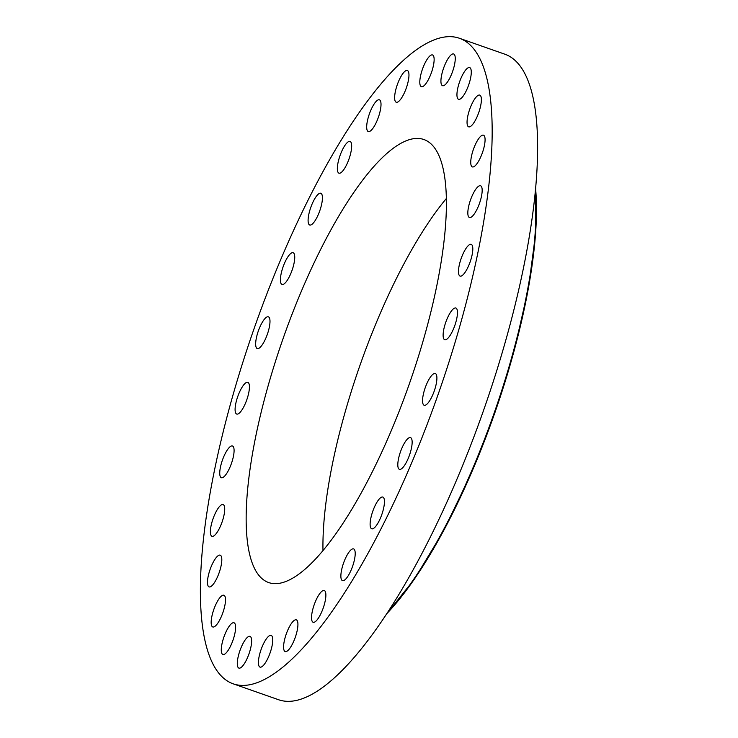 <?xml version="1.0" encoding="UTF-8"?>
<svg xmlns="http://www.w3.org/2000/svg" width="738" height="738" viewBox="0 0 738 738"><rect width="100%" height="100%" fill="white"/><g stroke="black" fill="none" stroke-linecap="round" stroke-linejoin="round"><path stroke-width="1.11" d="M399.092 456.305A16.808 4.806 -70.7 0 0 399.415 469.34A16.808 4.806 -70.7 0 0 410.863 450.65A16.808 4.806 -70.7 0 0 410.54 437.616A16.808 4.806 -70.7 0 0 399.092 456.305M429.719 41.808A342.026 97.711 -70.7 0 0 239.26 373.806A342.026 97.711 -70.7 0 0 233.143 683.803A342.026 97.711 -70.7 0 0 262.829 680.261A342.026 97.711 -70.7 0 0 453.289 348.271A342.026 97.711 -70.7 0 0 459.414 38.265A342.026 97.711 -70.7 0 0 429.719 41.808M233.143 683.803L278.586 699.735A342.026 97.711 -70.7 0 0 308.281 696.192A342.026 97.711 -70.7 0 0 498.74 364.194A342.026 97.711 -70.7 0 0 504.857 54.197L459.414 38.265M446.389 198.467A234.721 67.057 -70.7 0 0 322.986 550.539M403.538 141.954A234.721 67.057 -70.7 0 0 272.839 369.793A234.721 67.057 -70.7 0 0 268.632 582.55A234.721 67.057 -70.7 0 0 289.01 580.114A234.721 67.057 -70.7 0 0 419.719 352.275A234.721 67.057 -70.7 0 0 423.916 139.528A234.721 67.057 -70.7 0 0 403.538 141.954M423.077 395.642A16.808 4.806 -70.7 0 0 424.166 405.254A16.808 4.806 -70.7 0 0 436.379 383.142A16.808 4.806 -70.7 0 0 435.291 373.52A16.808 4.806 -70.7 0 0 423.077 395.642M443.206 333.235A16.808 4.806 -70.7 0 0 444.728 339.748A16.808 4.806 -70.7 0 0 452.154 331.823A16.808 4.806 -70.7 0 0 457.375 314.517A16.808 4.806 -70.7 0 0 455.853 308.014A16.808 4.806 -70.7 0 0 448.436 315.938A16.808 4.806 -70.7 0 0 443.206 333.235M458.483 272.23A16.808 4.806 -70.7 0 0 460.078 276.095A16.808 4.806 -70.7 0 0 468.261 266.575A16.808 4.806 -70.7 0 0 472.8 248.236A16.808 4.806 -70.7 0 0 471.204 244.37A16.808 4.806 -70.7 0 0 463.021 253.881A16.808 4.806 -70.7 0 0 458.483 272.23M468.123 215.671A16.808 4.806 -70.7 0 0 469.442 217.507A16.808 4.806 -70.7 0 0 478.353 206.308A16.808 4.806 -70.7 0 0 481.877 187.609A16.808 4.806 -70.7 0 0 480.567 185.773A16.808 4.806 -70.7 0 0 471.647 196.972A16.808 4.806 -70.7 0 0 468.123 215.671M471.665 166.401A16.808 4.806 -70.7 0 0 472.348 166.908A16.808 4.806 -70.7 0 0 481.951 153.974A16.808 4.806 -70.7 0 0 484.156 135.672A16.808 4.806 -70.7 0 0 483.473 135.174A16.808 4.806 -70.7 0 0 473.87 148.107A16.808 4.806 -70.7 0 0 471.665 166.401M468.907 126.899A16.808 4.806 -70.7 0 0 478.897 112.13A16.808 4.806 -70.7 0 0 479.774 95.101A16.808 4.806 -70.7 0 0 479.525 95.045A16.808 4.806 -70.7 0 0 469.534 109.805A16.808 4.806 -70.7 0 0 468.658 126.835A16.808 4.806 -70.7 0 0 468.907 126.899M460.005 99.132A16.808 4.806 -70.7 0 0 469.368 82.813A16.808 4.806 -70.7 0 0 469.672 67.573A16.808 4.806 -70.7 0 0 468.206 67.748A16.808 4.806 -70.7 0 0 458.851 84.067A16.808 4.806 -70.7 0 0 458.547 99.307A16.808 4.806 -70.7 0 0 460.005 99.132M445.401 84.492A16.808 4.806 -70.7 0 0 453.861 67.426A16.808 4.806 -70.7 0 0 453.649 53.966A16.808 4.806 -70.7 0 0 450.78 55.165A16.808 4.806 -70.7 0 0 442.32 72.232A16.808 4.806 -70.7 0 0 442.532 85.691A16.808 4.806 -70.7 0 0 445.401 84.492M425.826 83.726A16.808 4.806 -70.7 0 0 433.178 66.66A16.808 4.806 -70.7 0 0 432.533 54.953A16.808 4.806 -70.7 0 0 428.114 57.915A16.808 4.806 -70.7 0 0 420.752 74.981A16.808 4.806 -70.7 0 0 421.407 86.687A16.808 4.806 -70.7 0 0 425.826 83.726M402.265 96.862A16.808 4.806 -70.7 0 0 408.372 80.507A16.808 4.806 -70.7 0 0 407.358 70.497A16.808 4.806 -70.7 0 0 401.334 75.866A16.808 4.806 -70.7 0 0 395.227 92.222A16.808 4.806 -70.7 0 0 396.241 102.231A16.808 4.806 -70.7 0 0 402.265 96.862M375.891 123.255A16.808 4.806 -70.7 0 0 379.406 99.814A16.808 4.806 -70.7 0 0 371.804 108.117A16.808 4.806 -70.7 0 0 368.29 131.548A16.808 4.806 -70.7 0 0 375.891 123.255M348.032 161.557A16.808 4.806 -70.7 0 0 350.07 141.438A16.808 4.806 -70.7 0 0 340.993 153.043A16.808 4.806 -70.7 0 0 338.954 173.162A16.808 4.806 -70.7 0 0 348.032 161.557M320.089 209.869A16.808 4.806 -70.7 0 0 320.827 193.273A16.808 4.806 -70.7 0 0 310.44 208.411A16.808 4.806 -70.7 0 0 309.702 225.007A16.808 4.806 -70.7 0 0 320.089 209.869M293.456 265.763A16.808 4.806 -70.7 0 0 293.134 252.728A16.808 4.806 -70.7 0 0 281.685 271.427A16.808 4.806 -70.7 0 0 282.008 284.453A16.808 4.806 -70.7 0 0 293.456 265.763M269.471 326.427A16.808 4.806 -70.7 0 0 268.383 316.814A16.808 4.806 -70.7 0 0 256.178 338.936A16.808 4.806 -70.7 0 0 257.267 348.548A16.808 4.806 -70.7 0 0 269.471 326.427M249.343 388.834A16.808 4.806 -70.7 0 0 247.82 382.33A16.808 4.806 -70.7 0 0 240.404 390.245A16.808 4.806 -70.7 0 0 235.182 407.551A16.808 4.806 -70.7 0 0 236.704 414.055A16.808 4.806 -70.7 0 0 244.121 406.14A16.808 4.806 -70.7 0 0 249.343 388.834M234.075 449.839A16.808 4.806 -70.7 0 0 232.47 445.973A16.808 4.806 -70.7 0 0 224.287 455.494A16.808 4.806 -70.7 0 0 219.758 473.833A16.808 4.806 -70.7 0 0 221.354 477.707A16.808 4.806 -70.7 0 0 229.536 468.187A16.808 4.806 -70.7 0 0 234.075 449.839M224.426 506.397A16.808 4.806 -70.7 0 0 223.107 504.571A16.808 4.806 -70.7 0 0 214.195 515.761A16.808 4.806 -70.7 0 0 210.671 534.46A16.808 4.806 -70.7 0 0 211.99 536.295A16.808 4.806 -70.7 0 0 220.902 525.096A16.808 4.806 -70.7 0 0 224.426 506.397M220.893 555.668A16.808 4.806 -70.7 0 0 220.201 555.17A16.808 4.806 -70.7 0 0 210.598 568.094A16.808 4.806 -70.7 0 0 208.393 586.396A16.808 4.806 -70.7 0 0 209.085 586.894A16.808 4.806 -70.7 0 0 218.688 573.961A16.808 4.806 -70.7 0 0 220.893 555.668M223.642 595.169A16.808 4.806 -70.7 0 0 213.651 609.939A16.808 4.806 -70.7 0 0 212.775 626.968A16.808 4.806 -70.7 0 0 213.024 627.023A16.808 4.806 -70.7 0 0 223.014 612.263A16.808 4.806 -70.7 0 0 223.9 595.234A16.808 4.806 -70.7 0 0 223.642 595.169M232.544 622.937A16.808 4.806 -70.7 0 0 223.18 639.256A16.808 4.806 -70.7 0 0 222.885 654.495A16.808 4.806 -70.7 0 0 224.343 654.32A16.808 4.806 -70.7 0 0 233.706 638.001A16.808 4.806 -70.7 0 0 234.001 622.771A16.808 4.806 -70.7 0 0 232.544 622.937M247.147 637.577A16.808 4.806 -70.7 0 0 238.688 654.652A16.808 4.806 -70.7 0 0 238.9 668.102A16.808 4.806 -70.7 0 0 241.769 666.912A16.808 4.806 -70.7 0 0 250.237 649.837A16.808 4.806 -70.7 0 0 250.025 636.377A16.808 4.806 -70.7 0 0 247.147 637.577M266.722 638.342A16.808 4.806 -70.7 0 0 259.37 655.409A16.808 4.806 -70.7 0 0 260.025 667.115A16.808 4.806 -70.7 0 0 264.444 664.154A16.808 4.806 -70.7 0 0 271.796 647.097A16.808 4.806 -70.7 0 0 271.141 635.381A16.808 4.806 -70.7 0 0 266.722 638.342M290.292 625.206A16.808 4.806 -70.7 0 0 284.176 641.562A16.808 4.806 -70.7 0 0 285.191 651.571A16.808 4.806 -70.7 0 0 291.215 646.211A16.808 4.806 -70.7 0 0 297.331 629.855A16.808 4.806 -70.7 0 0 296.316 619.837A16.808 4.806 -70.7 0 0 290.292 625.206M316.657 598.822A16.808 4.806 -70.7 0 0 313.143 622.254A16.808 4.806 -70.7 0 0 320.753 613.961A16.808 4.806 -70.7 0 0 324.268 590.52A16.808 4.806 -70.7 0 0 316.657 598.822M344.517 560.511A16.808 4.806 -70.7 0 0 342.478 580.631A16.808 4.806 -70.7 0 0 351.565 569.026A16.808 4.806 -70.7 0 0 353.603 548.906A16.808 4.806 -70.7 0 0 344.517 560.511M372.459 512.2A16.808 4.806 -70.7 0 0 371.731 528.795A16.808 4.806 -70.7 0 0 382.109 513.666A16.808 4.806 -70.7 0 0 382.847 497.071A16.808 4.806 -70.7 0 0 372.459 512.2M387.468 612.54A266.769 76.208 -70.7 0 0 535.474 190.293M386.657 613.785A265.708 75.913 -70.7 0 0 535.613 188.808M535.687 188.052L535.677 233.162L528.473 288.088L514.543 349.36L494.783 413.086L470.438 475.207L443.058 531.766L414.396 579.173L386.242 614.413"/></g></svg>
